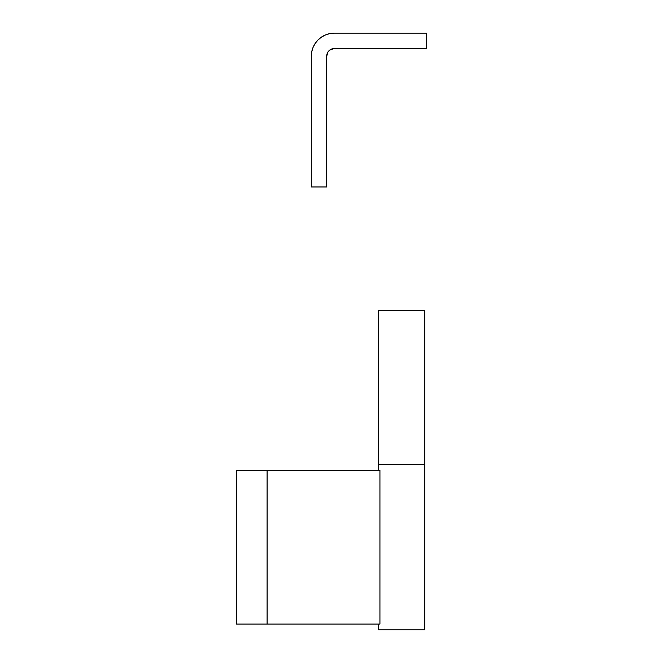 <?xml version="1.0" encoding="UTF-8"?>
<svg xmlns="http://www.w3.org/2000/svg" width="663" height="663" viewBox="0 0 663 663"><rect width="100%" height="100%" fill="white"/><g stroke="black" fill="none" stroke-linecap="round" stroke-linejoin="round"><path stroke-width="0.99" d="M424.759 464.49L378.606 464.49L378.606 310.665L378.606 464.49L424.759 464.49L424.759 310.665L378.606 310.665L424.759 310.665L424.759 629.85L424.759 464.49M378.606 624.082L378.606 629.85L424.759 629.85L378.606 629.85L378.606 624.082M379.932 470.258L379.932 624.082L267.09 624.082L267.09 470.258L379.932 470.258L379.932 624.082L267.09 624.082L267.09 470.258L236.318 470.258L236.318 624.082L267.09 624.082L236.318 624.082L236.318 470.258L379.932 470.258M378.606 464.49L378.606 470.258L378.606 464.49M326.693 186.974L326.693 56.222L327.986 51.954L330.108 49.833L334.384 48.532L426.682 48.532L426.682 33.15L334.384 33.15L329.884 33.589L325.558 34.907L321.563 37.037L318.066 39.904L315.198 43.402L313.069 47.396L311.751 51.722L311.312 56.222L311.312 186.974L326.693 186.974L326.693 56.222A7.691 7.691 0 0 1 334.384 48.532L426.682 48.532L426.682 33.15L334.384 33.15A23.072 23.072 0 0 0 311.312 56.222L311.312 186.974L326.693 186.974M328.947 50.786L331.442 49.12M332.884 48.681L334.384 48.532M329.884 33.589L325.558 34.907M321.563 37.037L318.066 39.904L315.198 43.402"/></g></svg>
